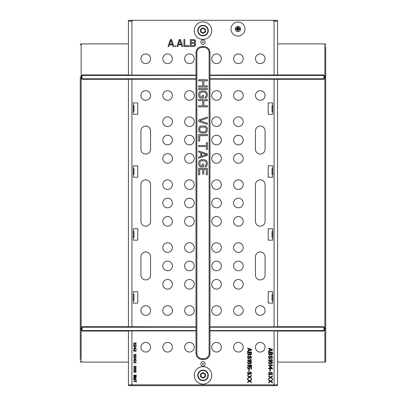 <?xml version="1.0" encoding="UTF-8"?>
<svg xmlns="http://www.w3.org/2000/svg" width="406" height="406" viewBox="0 0 406 406"><rect width="100%" height="100%" fill="white"/><g stroke="black" fill="none" stroke-linecap="round" stroke-linejoin="round"><path stroke-width="0.61" d="M134.498 369.836L134.026 369.221L134.498 368.612L135.903 368.968L135.487 369.836L134.498 369.836M135.223 368.303L133.975 368.663L133.767 369.221L134.132 369.937L135.223 370.14L136.005 369.785L136.162 368.917L135.223 368.303M196.007 330.905L131.93 330.905L131.93 384.827L132.295 385.7L129.306 385.7A0.873 0.873 0 0 1 128.433 384.827L129.306 385.7M274.07 330.905L277.567 331.027L277.567 384.827L274.07 384.827L274.07 330.905L209.993 330.905M216.55 352.043A4.806 4.806 0 0 0 221.356 347.237A4.806 4.806 0 0 0 216.55 342.431A4.806 4.806 0 0 0 211.739 347.237A4.806 4.806 0 0 0 216.55 352.043M238.403 352.043A4.806 4.806 0 0 0 243.209 347.237A4.806 4.806 0 0 0 238.403 342.431A4.806 4.806 0 0 0 233.597 347.237A4.806 4.806 0 0 0 238.403 352.043M260.256 352.043A4.806 4.806 0 0 0 265.067 347.237A4.806 4.806 0 0 0 260.256 342.431A4.806 4.806 0 0 0 255.45 347.237A4.806 4.806 0 0 0 260.256 352.043M189.45 352.043A4.806 4.806 0 0 0 194.261 347.237A4.806 4.806 0 0 0 189.45 342.431A4.806 4.806 0 0 0 184.644 347.237A4.806 4.806 0 0 0 189.45 352.043M167.597 352.043A4.806 4.806 0 0 0 172.403 347.237A4.806 4.806 0 0 0 167.597 342.431A4.806 4.806 0 0 0 162.791 347.237A4.806 4.806 0 0 0 167.597 352.043M145.744 352.043A4.806 4.806 0 0 0 150.55 347.237A4.806 4.806 0 0 0 145.744 342.431A4.806 4.806 0 0 0 140.933 347.237A4.806 4.806 0 0 0 145.744 352.043M203 366.029A2.187 2.187 0 0 0 205.187 363.847A2.187 2.187 0 0 0 203 361.66A2.187 2.187 0 0 0 200.813 363.847A2.187 2.187 0 0 0 203 366.029M131.93 330.905L128.433 331.027L128.433 384.827L274.07 384.827L273.705 385.7L132.295 385.7M277.567 384.827A0.873 0.873 0 0 1 276.694 385.7A0.873 0.873 0 0 0 277.567 384.827L276.694 385.7L273.705 385.7M277.567 331.068L323.638 331.068L324.511 330.195L324.511 328.53L324.856 328.53L324.856 362.096L325.734 361.223A0.873 0.873 0 0 1 324.856 362.096L277.567 362.096M323.638 331.068L324.338 330.022L324.338 327.738L323.465 326.86L324.511 327.566L324.511 328.53M277.567 326.693L323.633 326.693M277.567 79.307L323.633 79.307L324.511 78.434L324.511 75.805L323.638 74.932L277.567 74.932M325.734 46.523L325.734 361.223M324.511 77.47L325.734 77.47L325.734 76.947M277.567 43.904L324.856 43.904L325.734 44.777A0.873 0.873 0 0 0 324.856 43.904L324.856 328.53L325.734 328.53M276.694 20.3L277.567 21.173A0.873 0.873 0 0 0 276.694 20.3L272.832 20.3L274.07 21.173L277.567 21.173L277.567 74.973L209.993 75.095M272.832 20.3L133.168 20.3L131.93 21.173L131.93 75.095L128.433 74.973L128.433 21.173L129.306 20.3L133.168 20.3M132.544 20.3L129.306 20.3A0.873 0.873 0 0 0 128.433 21.173A0.873 0.873 0 0 1 129.306 20.3M274.07 21.173L274.07 75.095M196.007 75.095L131.93 75.095M216.55 63.569A4.806 4.806 0 0 0 221.356 58.763A4.806 4.806 0 0 0 216.55 53.957A4.806 4.806 0 0 0 211.739 58.763A4.806 4.806 0 0 0 216.55 63.569M238.403 63.569A4.806 4.806 0 0 0 243.209 58.763A4.806 4.806 0 0 0 238.403 53.957A4.806 4.806 0 0 0 233.597 58.763A4.806 4.806 0 0 0 238.403 63.569M260.256 63.569A4.806 4.806 0 0 0 265.067 58.763A4.806 4.806 0 0 0 260.256 53.957A4.806 4.806 0 0 0 255.45 58.763A4.806 4.806 0 0 0 260.256 63.569M189.45 63.569A4.806 4.806 0 0 0 194.261 58.763A4.806 4.806 0 0 0 189.45 53.957A4.806 4.806 0 0 0 184.644 58.763A4.806 4.806 0 0 0 189.45 63.569M167.597 63.569A4.806 4.806 0 0 0 172.403 58.763A4.806 4.806 0 0 0 167.597 53.957A4.806 4.806 0 0 0 162.791 58.763A4.806 4.806 0 0 0 167.597 63.569M145.744 63.569A4.806 4.806 0 0 0 150.55 58.763A4.806 4.806 0 0 0 145.744 53.957A4.806 4.806 0 0 0 140.933 58.763A4.806 4.806 0 0 0 145.744 63.569M244.96 29.039A6.993 6.993 0 0 0 237.967 22.046A6.993 6.993 0 0 0 230.973 29.039A6.993 6.993 0 0 0 237.967 36.032A6.993 6.993 0 0 0 244.96 29.039M203 44.34A2.187 2.187 0 0 0 205.187 42.153A2.187 2.187 0 0 0 203 39.971A2.187 2.187 0 0 0 200.813 42.153A2.187 2.187 0 0 0 203 44.34M274.07 79.145L274.07 326.855L277.567 326.734L277.567 79.266L209.993 79.145L323.465 79.14L324.338 78.262L324.338 75.978L323.638 74.932M209.993 353.357L209.993 52.643A6.12 6.12 0 0 0 203.873 46.523L202.127 46.523A6.12 6.12 0 0 0 196.007 52.643L196.007 353.357A6.12 6.12 0 0 0 202.127 359.477L203.873 359.477A6.12 6.12 0 0 0 209.993 353.357L209.12 353.357L209.12 52.643A5.242 5.242 0 0 0 203.873 47.401L202.127 47.401A5.242 5.242 0 0 0 196.88 52.643L196.007 52.643A6.12 6.12 0 0 1 202.127 46.523L202.127 47.401M274.07 326.855L209.993 326.855L323.465 326.86L323.465 327.211L209.993 327.211M216.55 100.287A4.806 4.806 0 0 0 221.356 95.476A4.806 4.806 0 0 0 216.55 90.67A4.806 4.806 0 0 0 211.739 95.476A4.806 4.806 0 0 0 216.55 100.287M238.403 100.287A4.806 4.806 0 0 0 243.209 95.476A4.806 4.806 0 0 0 238.403 90.67A4.806 4.806 0 0 0 233.597 95.476A4.806 4.806 0 0 0 238.403 100.287M260.256 100.287A4.806 4.806 0 0 0 265.067 95.476A4.806 4.806 0 0 0 260.256 90.67A4.806 4.806 0 0 0 255.45 95.476A4.806 4.806 0 0 0 260.256 100.287M216.55 126.51A4.806 4.806 0 0 0 221.356 121.704A4.806 4.806 0 0 0 216.55 116.892A4.806 4.806 0 0 0 211.739 121.704A4.806 4.806 0 0 0 216.55 126.51M216.55 163.227A4.806 4.806 0 0 0 221.356 158.416A4.806 4.806 0 0 0 216.55 153.61A4.806 4.806 0 0 0 211.739 158.416A4.806 4.806 0 0 0 216.55 163.227M238.403 126.51A4.806 4.806 0 0 0 243.209 121.704A4.806 4.806 0 0 0 238.403 116.892A4.806 4.806 0 0 0 233.597 121.704A4.806 4.806 0 0 0 238.403 126.51M238.403 163.227A4.806 4.806 0 0 0 243.209 158.416A4.806 4.806 0 0 0 238.403 153.61A4.806 4.806 0 0 0 233.597 158.416A4.806 4.806 0 0 0 238.403 163.227M238.403 144.866A4.806 4.806 0 0 0 243.209 140.06A4.806 4.806 0 0 0 238.403 135.254A4.806 4.806 0 0 0 233.597 140.06A4.806 4.806 0 0 0 238.403 144.866M216.55 144.866A4.806 4.806 0 0 0 221.356 140.06A4.806 4.806 0 0 0 216.55 135.254A4.806 4.806 0 0 0 211.739 140.06A4.806 4.806 0 0 0 216.55 144.866M216.55 189.45A4.806 4.806 0 0 0 221.356 184.644A4.806 4.806 0 0 0 216.55 179.833A4.806 4.806 0 0 0 211.739 184.644A4.806 4.806 0 0 0 216.55 189.45M216.55 226.167A4.806 4.806 0 0 0 221.356 221.356A4.806 4.806 0 0 0 216.55 216.55A4.806 4.806 0 0 0 211.739 221.356A4.806 4.806 0 0 0 216.55 226.167M238.403 189.45A4.806 4.806 0 0 0 243.209 184.644A4.806 4.806 0 0 0 238.403 179.833A4.806 4.806 0 0 0 233.597 184.644A4.806 4.806 0 0 0 238.403 189.45M238.403 226.167A4.806 4.806 0 0 0 243.209 221.356A4.806 4.806 0 0 0 238.403 216.55A4.806 4.806 0 0 0 233.597 221.356A4.806 4.806 0 0 0 238.403 226.167M238.403 207.806A4.806 4.806 0 0 0 243.209 203A4.806 4.806 0 0 0 238.403 198.194A4.806 4.806 0 0 0 233.597 203A4.806 4.806 0 0 0 238.403 207.806M216.55 207.806A4.806 4.806 0 0 0 221.356 203A4.806 4.806 0 0 0 216.55 198.194A4.806 4.806 0 0 0 211.739 203A4.806 4.806 0 0 0 216.55 207.806M216.55 252.39A4.806 4.806 0 0 0 221.356 247.584A4.806 4.806 0 0 0 216.55 242.773A4.806 4.806 0 0 0 211.739 247.584A4.806 4.806 0 0 0 216.55 252.39M216.55 289.108A4.806 4.806 0 0 0 221.356 284.296A4.806 4.806 0 0 0 216.55 279.49A4.806 4.806 0 0 0 211.739 284.296A4.806 4.806 0 0 0 216.55 289.108M238.403 252.39A4.806 4.806 0 0 0 243.209 247.584A4.806 4.806 0 0 0 238.403 242.773A4.806 4.806 0 0 0 233.597 247.584A4.806 4.806 0 0 0 238.403 252.39M238.403 289.108A4.806 4.806 0 0 0 243.209 284.296A4.806 4.806 0 0 0 238.403 279.49A4.806 4.806 0 0 0 233.597 284.296A4.806 4.806 0 0 0 238.403 289.108M238.403 270.746A4.806 4.806 0 0 0 243.209 265.94A4.806 4.806 0 0 0 238.403 261.134A4.806 4.806 0 0 0 233.597 265.94A4.806 4.806 0 0 0 238.403 270.746M216.55 270.746A4.806 4.806 0 0 0 221.356 265.94A4.806 4.806 0 0 0 216.55 261.134A4.806 4.806 0 0 0 211.739 265.94A4.806 4.806 0 0 0 216.55 270.746M216.55 315.33A4.806 4.806 0 0 0 221.356 310.524A4.806 4.806 0 0 0 216.55 305.713A4.806 4.806 0 0 0 211.739 310.524A4.806 4.806 0 0 0 216.55 315.33M238.403 315.33A4.806 4.806 0 0 0 243.209 310.524A4.806 4.806 0 0 0 238.403 305.713A4.806 4.806 0 0 0 233.597 310.524A4.806 4.806 0 0 0 238.403 315.33M260.256 315.33A4.806 4.806 0 0 0 265.067 310.524A4.806 4.806 0 0 0 260.256 305.713A4.806 4.806 0 0 0 255.45 310.524A4.806 4.806 0 0 0 260.256 315.33M255.45 184.644L255.45 221.356A4.806 4.806 0 0 0 260.256 226.167A4.806 4.806 0 0 0 265.067 221.356L265.067 184.644A4.806 4.806 0 0 0 260.256 179.833A4.806 4.806 0 0 0 255.45 184.644M272.756 303.089L268.214 303.089L268.214 291.726L272.756 291.726L272.756 303.089M272.756 228.786L272.756 240.154L268.214 240.154L268.214 228.786L272.756 228.786M272.756 102.911L272.756 114.274L268.214 114.274L268.214 102.911L272.756 102.911M272.756 177.214L268.214 177.214L268.214 165.846L272.756 165.846L272.756 177.214M255.45 130.879L255.45 149.241A4.806 4.806 0 0 0 260.256 154.047A4.806 4.806 0 0 0 265.067 149.241L265.067 130.879A4.806 4.806 0 0 0 260.256 126.073A4.806 4.806 0 0 0 255.45 130.879M265.067 275.121L265.067 256.759A4.806 4.806 0 0 0 260.256 251.953A4.806 4.806 0 0 0 255.45 256.759L255.45 275.121A4.806 4.806 0 0 0 260.256 279.927A4.806 4.806 0 0 0 265.067 275.121M80.266 359.477L80.266 76.947M80.266 361.223A0.873 0.873 0 0 0 81.144 362.096L80.266 361.223A0.873 0.873 0 0 0 81.144 362.096L128.433 362.096M81.144 362.096L81.144 43.904L80.266 44.777A0.873 0.873 0 0 1 81.144 43.904L128.433 43.904M128.433 74.932L82.362 74.932L81.489 75.805L81.489 78.434L82.367 79.307L128.433 79.307M82.362 74.932L81.662 75.978L81.662 78.262L82.367 79.307M128.433 326.693L82.367 326.693L81.489 327.566L81.489 330.195L82.362 331.068L128.433 331.068M196.007 75.455L82.535 75.455L82.007 75.978L82.007 78.262L82.535 79.14L196.007 79.14L128.433 79.266L128.433 326.734L196.007 326.855L82.535 326.86L81.489 327.566M131.93 79.145L131.93 326.855M189.45 100.287A4.806 4.806 0 0 0 194.261 95.476A4.806 4.806 0 0 0 189.45 90.67A4.806 4.806 0 0 0 184.644 95.476A4.806 4.806 0 0 0 189.45 100.287M167.597 100.287A4.806 4.806 0 0 0 172.403 95.476A4.806 4.806 0 0 0 167.597 90.67A4.806 4.806 0 0 0 162.791 95.476A4.806 4.806 0 0 0 167.597 100.287M145.744 100.287A4.806 4.806 0 0 0 150.55 95.476A4.806 4.806 0 0 0 145.744 90.67A4.806 4.806 0 0 0 140.933 95.476A4.806 4.806 0 0 0 145.744 100.287M189.45 126.51A4.806 4.806 0 0 0 194.261 121.704A4.806 4.806 0 0 0 189.45 116.892A4.806 4.806 0 0 0 184.644 121.704A4.806 4.806 0 0 0 189.45 126.51M189.45 163.227A4.806 4.806 0 0 0 194.261 158.416A4.806 4.806 0 0 0 189.45 153.61A4.806 4.806 0 0 0 184.644 158.416A4.806 4.806 0 0 0 189.45 163.227M167.597 126.51A4.806 4.806 0 0 0 172.403 121.704A4.806 4.806 0 0 0 167.597 116.892A4.806 4.806 0 0 0 162.791 121.704A4.806 4.806 0 0 0 167.597 126.51M167.597 163.227A4.806 4.806 0 0 0 172.403 158.416A4.806 4.806 0 0 0 167.597 153.61A4.806 4.806 0 0 0 162.791 158.416A4.806 4.806 0 0 0 167.597 163.227M167.597 144.866A4.806 4.806 0 0 0 172.403 140.06A4.806 4.806 0 0 0 167.597 135.254A4.806 4.806 0 0 0 162.791 140.06A4.806 4.806 0 0 0 167.597 144.866M189.45 144.866A4.806 4.806 0 0 0 194.261 140.06A4.806 4.806 0 0 0 189.45 135.254A4.806 4.806 0 0 0 184.644 140.06A4.806 4.806 0 0 0 189.45 144.866M189.45 189.45A4.806 4.806 0 0 0 194.261 184.644A4.806 4.806 0 0 0 189.45 179.833A4.806 4.806 0 0 0 184.644 184.644A4.806 4.806 0 0 0 189.45 189.45M189.45 226.167A4.806 4.806 0 0 0 194.261 221.356A4.806 4.806 0 0 0 189.45 216.55A4.806 4.806 0 0 0 184.644 221.356A4.806 4.806 0 0 0 189.45 226.167M167.597 189.45A4.806 4.806 0 0 0 172.403 184.644A4.806 4.806 0 0 0 167.597 179.833A4.806 4.806 0 0 0 162.791 184.644A4.806 4.806 0 0 0 167.597 189.45M167.597 226.167A4.806 4.806 0 0 0 172.403 221.356A4.806 4.806 0 0 0 167.597 216.55A4.806 4.806 0 0 0 162.791 221.356A4.806 4.806 0 0 0 167.597 226.167M167.597 207.806A4.806 4.806 0 0 0 172.403 203A4.806 4.806 0 0 0 167.597 198.194A4.806 4.806 0 0 0 162.791 203A4.806 4.806 0 0 0 167.597 207.806M189.45 207.806A4.806 4.806 0 0 0 194.261 203A4.806 4.806 0 0 0 189.45 198.194A4.806 4.806 0 0 0 184.644 203A4.806 4.806 0 0 0 189.45 207.806M189.45 252.39A4.806 4.806 0 0 0 194.261 247.584A4.806 4.806 0 0 0 189.45 242.773A4.806 4.806 0 0 0 184.644 247.584A4.806 4.806 0 0 0 189.45 252.39M189.45 289.108A4.806 4.806 0 0 0 194.261 284.296A4.806 4.806 0 0 0 189.45 279.49A4.806 4.806 0 0 0 184.644 284.296A4.806 4.806 0 0 0 189.45 289.108M167.597 252.39A4.806 4.806 0 0 0 172.403 247.584A4.806 4.806 0 0 0 167.597 242.773A4.806 4.806 0 0 0 162.791 247.584A4.806 4.806 0 0 0 167.597 252.39M167.597 289.108A4.806 4.806 0 0 0 172.403 284.296A4.806 4.806 0 0 0 167.597 279.49A4.806 4.806 0 0 0 162.791 284.296A4.806 4.806 0 0 0 167.597 289.108M167.597 270.746A4.806 4.806 0 0 0 172.403 265.94A4.806 4.806 0 0 0 167.597 261.134A4.806 4.806 0 0 0 162.791 265.94A4.806 4.806 0 0 0 167.597 270.746M189.45 270.746A4.806 4.806 0 0 0 194.261 265.94A4.806 4.806 0 0 0 189.45 261.134A4.806 4.806 0 0 0 184.644 265.94A4.806 4.806 0 0 0 189.45 270.746M189.45 315.33A4.806 4.806 0 0 0 194.261 310.524A4.806 4.806 0 0 0 189.45 305.713A4.806 4.806 0 0 0 184.644 310.524A4.806 4.806 0 0 0 189.45 315.33M167.597 315.33A4.806 4.806 0 0 0 172.403 310.524A4.806 4.806 0 0 0 167.597 305.713A4.806 4.806 0 0 0 162.791 310.524A4.806 4.806 0 0 0 167.597 315.33M145.744 315.33A4.806 4.806 0 0 0 150.55 310.524A4.806 4.806 0 0 0 145.744 305.713A4.806 4.806 0 0 0 140.933 310.524A4.806 4.806 0 0 0 145.744 315.33M140.933 184.644L140.933 221.356A4.806 4.806 0 0 0 145.744 226.167A4.806 4.806 0 0 0 150.55 221.356L150.55 184.644A4.806 4.806 0 0 0 145.744 179.833A4.806 4.806 0 0 0 140.933 184.644M133.244 303.089L133.244 291.726L137.786 291.726L137.786 303.089L133.244 303.089M133.244 228.786L137.786 228.786L137.786 240.154L133.244 240.154L133.244 228.786M133.244 102.911L137.786 102.911L137.786 114.274L133.244 114.274L133.244 102.911M133.244 177.214L133.244 165.846L137.786 165.846L137.786 177.214L133.244 177.214M140.933 130.879L140.933 149.241A4.806 4.806 0 0 0 145.744 154.047A4.806 4.806 0 0 0 150.55 149.241L150.55 130.879A4.806 4.806 0 0 0 145.744 126.073A4.806 4.806 0 0 0 140.933 130.879M150.55 275.121L150.55 256.759A4.806 4.806 0 0 0 145.744 251.953A4.806 4.806 0 0 0 140.933 256.759L140.933 275.121A4.806 4.806 0 0 0 145.744 279.927A4.806 4.806 0 0 0 150.55 275.121M196.007 327.211L82.535 327.211L81.662 327.738L81.662 330.022L82.535 330.895L196.007 330.895M198.63 80.835L202.721 80.835L202.721 85.935L198.63 85.935L198.63 87.026L207.37 87.026L207.37 85.935L203.837 85.935L203.837 80.835L207.37 80.835L207.37 79.743L198.63 79.743L198.63 80.835M198.63 89.579L207.37 89.579L207.37 88.483L198.63 88.483L198.63 89.579M200.676 98.135L203.467 98.135L203.467 95.405L202.35 95.405L202.35 97.044L200.863 97.044L199.93 96.313L199.93 93.218L201.604 92.126L204.396 92.126L205.695 92.675L206.253 93.948L206.253 95.588L205.695 96.861L205.137 97.044L205.137 98.135L206.07 97.953L206.811 97.227L207.37 95.588L207.37 93.948L206.811 92.309L206.07 91.578L204.396 91.035L201.604 91.035L199.93 91.578L199.189 92.309L198.63 93.948L198.813 96.496L199.93 97.953L200.676 98.135M198.63 100.688L202.721 100.688L202.721 105.783L198.63 105.783L198.63 106.879L207.37 106.879L207.37 105.783L203.837 105.783L203.837 100.688L207.37 100.688L207.37 99.592L198.63 99.592L198.63 100.688M198.63 121.45L207.37 124.363L207.37 123.267L199.747 120.719L207.37 118.171L207.37 117.075L198.63 119.993L198.63 121.45M207.37 128.732L206.811 127.093L205.324 126.002L200.676 126.002L199.93 126.367L198.813 127.824L198.813 131.102L199.93 132.559L200.676 132.919L205.324 132.919L206.07 132.559L207.187 131.102L207.37 128.732M206.253 128.732L206.07 130.92L205.137 131.828L201.604 132.011L199.93 130.92L199.747 128.732L199.93 128.002L200.863 127.093L205.137 127.093L206.07 128.002L206.253 128.732M207.37 134.559L198.63 134.559L198.63 141.115L199.747 141.115L199.747 135.655L207.37 135.655L207.37 134.559M207.37 149.494L207.37 142.572L206.441 142.572L206.441 145.485L198.63 145.485L198.63 146.581L206.441 146.581L206.441 149.494L207.37 149.494M207.37 155.32L207.37 153.864L198.63 150.951L198.63 152.042L200.863 152.773L200.863 156.417L198.63 157.142L198.63 158.233L207.37 155.32M206.629 154.595L201.604 156.234L201.604 152.955L206.629 154.595M200.676 166.795L203.467 166.795L203.467 164.065L202.35 164.065L202.35 165.704L200.863 165.704L199.93 164.973L199.93 161.877L200.305 161.329L201.604 160.786L204.396 160.786L205.695 161.329L206.253 162.608L206.253 164.247L205.695 165.521L205.137 165.704L205.137 166.795L206.07 166.612L206.811 165.887L207.37 164.247L207.37 162.608L206.811 160.969L206.07 160.238L204.396 159.695L201.604 159.695L199.93 160.238L199.189 160.969L198.63 162.608L198.813 165.156L199.93 166.612L200.676 166.795M199.747 174.808L199.747 169.343L202.721 169.343L202.721 174.078L203.837 174.078L203.837 169.343L206.253 169.343L206.253 174.808L207.37 174.808L207.37 168.251L198.63 168.251L198.63 174.808L199.747 174.808M194.261 375.383A8.739 8.739 0 0 0 203 384.127A8.739 8.739 0 0 0 211.739 375.383A8.739 8.739 0 0 0 203 366.643A8.739 8.739 0 0 0 194.261 375.383M208.197 376.281L208.197 374.489L208.197 376.281M203 370.115A5.273 5.273 0 0 1 208.273 375.383A5.273 5.273 0 0 1 203 380.655A5.273 5.273 0 0 1 197.727 375.383A5.273 5.273 0 0 1 203 370.115A5.273 5.273 0 0 1 208.273 375.383A5.273 5.273 0 0 1 203 380.655M197.803 374.489L197.803 376.281L197.996 374.713M200.945 376.57L200.945 374.2L203 373.012L205.055 374.2L205.055 376.57L203 377.758L200.945 376.57L203 377.758L203 378.189L200.569 376.788L200.945 376.57M200.569 376.788L200.569 373.982L200.945 374.2L201.975 373.606A2.055 2.055 0 0 1 203 373.332A2.055 2.055 0 0 0 200.945 375.383A2.055 2.055 0 0 0 203 377.438A2.055 2.055 0 0 1 201.975 373.606M200.569 373.982L203 372.581L205.431 373.982L205.055 374.2L204.025 373.606A2.055 2.055 0 0 1 203 377.438A2.055 2.055 0 0 0 204.025 377.164M205.431 373.982L205.431 376.788L205.055 376.57M205.055 375.383A2.055 2.055 0 0 0 203 373.332A2.055 2.055 0 0 1 204.025 373.606L203 373.012L203 372.581M211.739 30.617A8.739 8.739 0 0 1 203 39.357A8.739 8.739 0 0 1 194.261 30.617A8.739 8.739 0 0 1 203 21.873A8.739 8.739 0 0 1 211.739 30.617M208.197 31.511L208.197 29.719L208.197 31.511M203 25.345A5.273 5.273 0 0 1 208.273 30.617A5.273 5.273 0 0 1 203 35.885A5.273 5.273 0 0 1 197.727 30.617A5.273 5.273 0 0 1 203 25.345A5.273 5.273 0 0 1 208.273 30.617A5.273 5.273 0 0 1 203 35.885M197.803 29.719L197.803 31.511L197.996 29.942M200.945 31.8L200.945 29.43L203 28.242L205.055 29.43L205.055 31.8L203 32.987L200.945 31.8L203 32.987L203 33.419L200.569 32.018L200.945 31.8M200.569 32.018L200.569 29.212L200.945 29.43M200.569 29.212L203 27.811L205.431 29.212L205.055 29.43L204.025 28.836A2.055 2.055 0 0 1 203 32.668A2.055 2.055 0 0 1 201.975 28.836A2.055 2.055 0 0 1 203 28.562A2.055 2.055 0 0 0 200.945 30.617A2.055 2.055 0 0 0 204.025 32.394L205.055 31.8L205.431 32.018L203 33.419M205.055 30.617A2.055 2.055 0 0 0 203 28.562A2.055 2.055 0 0 1 204.025 28.836L203 28.242L203 27.811M272.756 105.53L272.015 105.53L272.015 111.65L272.756 111.65M272.756 168.47L272.015 168.47L272.015 174.59L272.756 174.59M272.756 231.41L272.015 231.41L272.015 237.53L272.756 237.53M272.756 294.35L272.015 294.35L272.015 300.47L272.756 300.47M133.244 111.65L133.985 111.65L133.985 105.53L133.244 105.53M133.244 174.59L133.985 174.59L133.985 168.47L133.244 168.47M133.244 237.53L133.985 237.53L133.985 231.41L133.244 231.41M133.244 300.47L133.985 300.47L133.985 294.35L133.244 294.35M171.53 39.529L170.363 39.529L168.033 46.523L168.906 46.523L169.49 44.741L172.403 44.741L172.986 46.523L173.859 46.523L171.53 39.529M170.946 40.128L172.261 44.142L169.637 44.142L170.946 40.128M175.757 46.523L175.757 45.782L175.027 45.782L175.027 46.523L175.757 46.523M180.416 39.529L179.254 39.529L176.92 46.523L177.792 46.523L178.376 44.741L181.289 44.741L181.873 46.523L182.751 46.523L180.416 39.529M179.833 40.128L181.147 44.142L178.523 44.142L179.833 40.128M183.913 39.529L183.913 46.523L189.16 46.523L189.16 45.634L184.786 45.634L184.786 39.529L183.913 39.529M194.839 42.955L195.57 42.209L195.717 41.168L194.55 39.681L190.323 39.529L190.323 46.523L193.819 46.523L195.134 45.929L195.717 44.142L194.839 42.955M191.201 40.422L194.403 40.575L194.839 41.316L194.697 42.062L193.966 42.508L191.201 42.508L191.201 40.422M194.839 44.295L194.403 45.482L191.201 45.634L191.201 43.401L193.966 43.401L194.839 44.295M235.343 29.039A2.624 2.624 0 0 0 237.967 31.663A2.624 2.624 0 0 0 240.591 29.039A2.624 2.624 0 0 0 237.967 26.42A2.624 2.624 0 0 0 235.343 29.039M237.703 30.79L238.231 30.79L238.231 27.994L239.104 27.994L237.967 26.857L236.83 27.994L237.703 27.994L237.703 30.79M237.195 29.917L236.794 29.024L237.414 28.166L236.683 28.877L235.957 28.166L236.576 29.024L235.957 29.917L236.683 29.207L237.195 29.917M238.738 29.917L239.251 29.207L239.976 29.917L239.357 29.024L239.976 28.166L239.251 28.877L238.52 28.166L239.139 29.024L238.738 29.917M272.497 350.079L272.497 349.424L268.564 348.109L268.564 348.602L269.569 348.932L269.569 350.571L268.564 350.896L268.564 351.388L272.497 350.079M272.162 349.749L269.904 350.49L269.904 349.013L272.162 349.749M270.569 354.585L271.573 355.077L272.411 354.423L272.497 352.043L268.564 352.043L268.899 354.748L269.904 355.077L270.569 354.585M271.995 352.535L271.908 354.342L271.071 354.504L270.822 352.535L271.995 352.535M269.817 354.585L269.148 354.342L269.066 352.535L270.32 352.535L270.32 354.093L269.817 354.585M271.573 358.026L271.573 358.518L271.827 358.437L272.497 357.453L271.908 356.062L270.569 356.387L269.817 358.275L269.066 357.534L269.65 355.732L268.899 356.062L268.564 357.534L269.148 358.599L269.904 358.767L270.569 358.275L270.903 356.798L271.325 356.468L271.995 357.041L271.573 358.026M268.564 360.406L272.497 360.406L272.497 359.914L271.238 359.422L271.827 359.914L268.564 359.914L268.564 360.406M270.487 363.847L271.071 362.781L270.655 361.467L271.995 362.045L271.573 363.847L272.411 363.106L272.411 361.959L271.827 361.304L269.65 361.142L268.645 361.959L268.899 363.598L269.65 364.009L270.487 363.847M270.234 363.517L269.066 363.106L268.98 362.289L269.482 361.634L270.234 361.634L270.569 362.045L270.655 362.862L270.234 363.517M268.564 365.649L272.497 365.649L272.497 365.156L271.238 364.664L271.827 365.156L268.564 365.156L268.564 365.649M272.497 368.272L270.234 366.303L269.736 366.303L269.736 368.272L268.564 368.272L268.564 368.765L269.736 368.765L269.736 369.582L270.234 369.582L270.234 368.765L272.497 368.765L272.497 368.272M270.234 366.877L271.827 368.272L270.234 368.272L270.234 366.877M269.985 371.383L270.401 371.383L270.401 370.236L269.985 370.236L269.985 371.383M271.573 374.337L271.573 374.829L271.827 374.748L272.497 373.764L271.908 372.368L270.569 372.698L269.817 374.581L269.066 373.845L269.65 372.043L268.899 372.368L268.564 373.845L269.148 374.911L270.234 374.911L271.325 372.779L271.995 373.353L271.573 374.337M268.564 378.514L268.564 379.006L270.569 377.616L272.497 379.006L272.497 378.514L270.903 377.367L272.497 376.22L272.497 375.728L270.569 377.123L268.564 375.728L268.564 376.22L270.152 377.367L268.564 378.514M268.564 382.447L268.564 382.939L270.569 381.549L272.497 382.939L272.497 382.447L270.903 381.3L272.497 380.153L272.497 379.661L270.569 381.056L268.564 379.661L268.564 380.153L270.152 381.3L268.564 382.447M134.026 344.288L134.756 344.389L135.015 344.029L135.848 344.339L136.056 342.908L135.64 342.654L135.797 344.029L135.33 344.029L134.914 343.42L134.756 344.085L134.34 344.186L134.026 343.674L134.34 342.603L134.026 342.755L133.767 343.319L134.026 344.288M134.026 344.846L133.767 344.846L133.767 346.683L134.026 346.683L134.026 345.257L135.33 346.633L136.056 346.43L136.213 345.714L135.848 344.948L135.903 346.12L135.538 346.379L134.026 344.846M136.213 348.312L134.498 347.089L134.498 348.312L133.767 348.312L133.767 348.622L134.498 348.622L134.498 349.13L134.807 349.13L134.807 348.622L136.213 348.622L136.213 348.312M134.807 347.45L135.797 348.312L134.807 348.312L134.807 347.45M134.026 349.541L133.767 349.541L133.767 351.373L134.026 351.373L134.026 349.947L135.33 351.322L136.056 351.119L136.213 350.403L135.848 349.642L135.903 350.814L135.538 351.068L134.026 349.541M135.223 354.23L133.975 354.585L133.767 355.148L134.132 355.864L135.223 356.067L136.005 355.707L136.162 354.844L135.223 354.23M135.173 354.484L135.903 354.895L135.797 355.554L135.173 355.813L134.183 355.554L134.183 354.742L135.173 354.484M135.223 356.473L133.975 356.828L133.767 357.392L134.132 358.107L135.223 358.31L136.005 357.955L136.162 357.087L135.223 356.473M135.173 356.727L135.903 357.138L135.797 357.798L135.173 358.056L134.183 357.798L134.183 356.986L135.173 356.727M136.213 359.939L134.498 358.716L134.498 359.939L133.767 359.939L133.767 360.249L134.498 360.249L134.498 360.756L134.807 360.756L134.807 360.249L136.213 360.249L136.213 359.939M134.807 359.077L135.797 359.939L134.807 359.939L134.807 359.077M133.767 362.898L133.767 363.203L135.015 362.34L136.213 363.203L135.223 362.188L136.213 361.167L135.015 362.03L133.767 361.167L134.756 362.188L133.767 362.898M135.223 366.06L133.975 366.415L133.767 366.978L134.132 367.694L135.223 367.897L136.005 367.542L136.162 366.674L135.223 366.06M135.173 366.313L135.903 366.725L135.797 367.384L135.173 367.643L134.183 367.384L134.183 366.572L135.173 366.313M135.223 370.546L133.975 370.906L133.767 371.465L134.132 372.18L135.223 372.383L136.005 372.028L136.162 371.16L135.223 370.546M135.173 370.805L135.903 371.211L135.797 371.876L134.183 371.876L134.183 371.059L135.173 370.805M135.015 376.819L135.64 377.128L136.162 376.717L136.213 375.24L133.767 375.24L133.975 376.92L134.599 377.128L135.015 376.819M135.903 375.545L135.848 376.666L135.33 376.768L135.173 375.545L135.903 375.545M134.548 376.819L134.132 376.666L134.076 375.545L134.858 375.545L134.548 376.819M135.695 379.676L133.767 379.676L133.767 379.98L136.213 379.98L136.213 379.524L134.026 378.757L136.213 377.991L136.213 377.534L133.767 377.534L133.767 377.839L135.695 377.839L133.767 378.554L133.767 378.96L135.695 379.676M136.213 382.325L136.213 380.392L135.954 381.204L133.767 381.204L133.767 381.513L135.954 381.513L136.213 382.325M251.517 350.079L251.517 349.424L247.584 348.109L247.584 348.602L248.589 348.932L248.589 350.571L247.584 350.896L247.584 351.388L251.517 350.079M251.182 349.749L248.924 350.49L248.924 349.013L251.182 349.749M249.588 354.585L250.593 355.077L251.431 354.423L251.517 352.043L247.584 352.043L247.919 354.748L248.924 355.077L249.588 354.585M251.015 352.535L250.928 354.342L250.091 354.504L249.842 352.535L251.015 352.535M248.837 354.585L248.167 354.342L248.086 352.535L249.34 352.535L249.34 354.093L248.837 354.585M250.593 358.026L250.593 358.518L250.847 358.437L251.517 357.453L250.928 356.062L249.588 356.387L248.837 358.275L248.086 357.534L248.67 355.732L247.919 356.062L247.584 357.534L248.167 358.599L249.259 358.599L250.345 356.468L251.015 357.041L250.593 358.026M247.584 360.406L251.517 360.406L251.517 359.914L250.258 359.422L250.847 359.914L247.584 359.914L247.584 360.406M249.507 363.847L250.091 362.781L249.675 361.467L251.015 362.045L250.593 363.847L251.431 363.106L251.431 361.959L250.847 361.304L248.67 361.142L247.665 361.959L247.919 363.598L248.67 364.009L249.507 363.847M249.259 363.517L248.086 363.106L248 362.289L248.502 361.634L249.259 361.634L249.588 362.045L249.675 362.862L249.259 363.517M247.584 365.649L251.517 365.649L251.517 365.156L250.258 364.664L250.847 365.156L247.584 365.156L247.584 365.649M249.34 366.877L249.588 368.354L248.756 368.846L248 368.024L248.589 366.303L247.919 366.714L247.584 367.531L247.919 368.846L248.67 369.257L249.426 369.09L250.091 368.024L249.756 366.714L251.096 366.714L251.096 369.09L251.517 369.09L251.517 366.303L249.34 366.303L249.34 366.877M249.005 371.059L249.426 371.059L249.426 369.912L249.005 369.912L249.005 371.059M250.593 374.007L250.593 374.499L250.847 374.418L251.517 373.434L250.928 372.043L249.588 372.368L248.837 374.256L248.086 373.515L248.67 371.713L247.919 372.043L247.584 373.515L248.167 374.581L249.259 374.581L250.345 372.449L251.015 373.023L250.593 374.007M247.584 378.189L247.584 378.681L249.588 377.286L251.517 378.681L251.517 378.189L249.923 377.042L251.517 375.895L251.517 375.403L249.588 376.793L247.584 375.403L247.584 375.895L249.172 377.042L247.584 378.189M247.584 382.122L247.584 382.614L249.588 381.219L251.517 382.614L251.517 382.122L249.923 380.975L251.517 379.828L251.517 379.336L249.588 380.726L247.584 379.336L247.584 379.828L249.172 380.975L247.584 382.122M209.993 330.895L323.465 330.895L323.993 330.022L323.993 327.738L324.511 327.566M324.511 330.195L323.993 330.022M324.856 46.873L324.856 44.427M209.993 78.789L323.465 78.789L323.993 78.262L323.993 75.978L323.465 75.105L209.993 75.105M323.993 75.978L324.511 75.805M323.993 78.262L324.511 78.434M323.465 75.455L209.993 75.455M323.465 78.789L323.633 79.307M323.993 327.738L323.465 327.211M209.993 330.545L323.465 330.545M80.266 328.53L81.489 328.53M80.266 77.47L81.489 77.47M128.433 21.173L131.93 21.173M196.007 75.105L82.535 75.105L82.535 75.455M81.489 75.805L82.007 75.978M82.007 78.262L81.489 78.434M82.535 78.789L196.007 78.789M82.535 327.211L82.367 326.693M82.007 327.738L82.007 330.022L82.535 330.545L196.007 330.545M82.535 330.545L82.362 331.068M82.007 330.022L81.489 330.195M196.88 52.643L196.88 353.357L196.007 353.357M196.88 353.357A5.242 5.242 0 0 0 202.127 358.599L203.873 358.599A5.242 5.242 0 0 0 209.12 353.357M209.12 52.643L209.993 52.643M203.873 47.401L203.873 46.523M203.873 358.599L203.873 359.477M202.127 358.599L202.127 359.477M203 370.49A4.897 4.897 0 0 1 207.897 375.383A4.897 4.897 0 0 1 203 380.28A4.897 4.897 0 0 1 198.103 375.383A4.897 4.897 0 0 1 203 370.49M205.431 376.788L203 378.189M203 25.72A4.897 4.897 0 0 1 207.897 30.617A4.897 4.897 0 0 1 203 35.51A4.897 4.897 0 0 1 198.103 30.617A4.897 4.897 0 0 1 203 25.72M205.431 29.212L205.431 32.018M203 42.589A0.436 0.436 0 0 0 203.436 42.153A0.436 0.436 0 0 0 203 41.716A0.436 0.436 0 0 0 202.564 42.153A0.436 0.436 0 0 0 203 42.589M203 364.283A0.436 0.436 0 0 0 203.436 363.847A0.436 0.436 0 0 0 203 363.411A0.436 0.436 0 0 0 202.564 363.847A0.436 0.436 0 0 0 203 364.283"/></g></svg>
